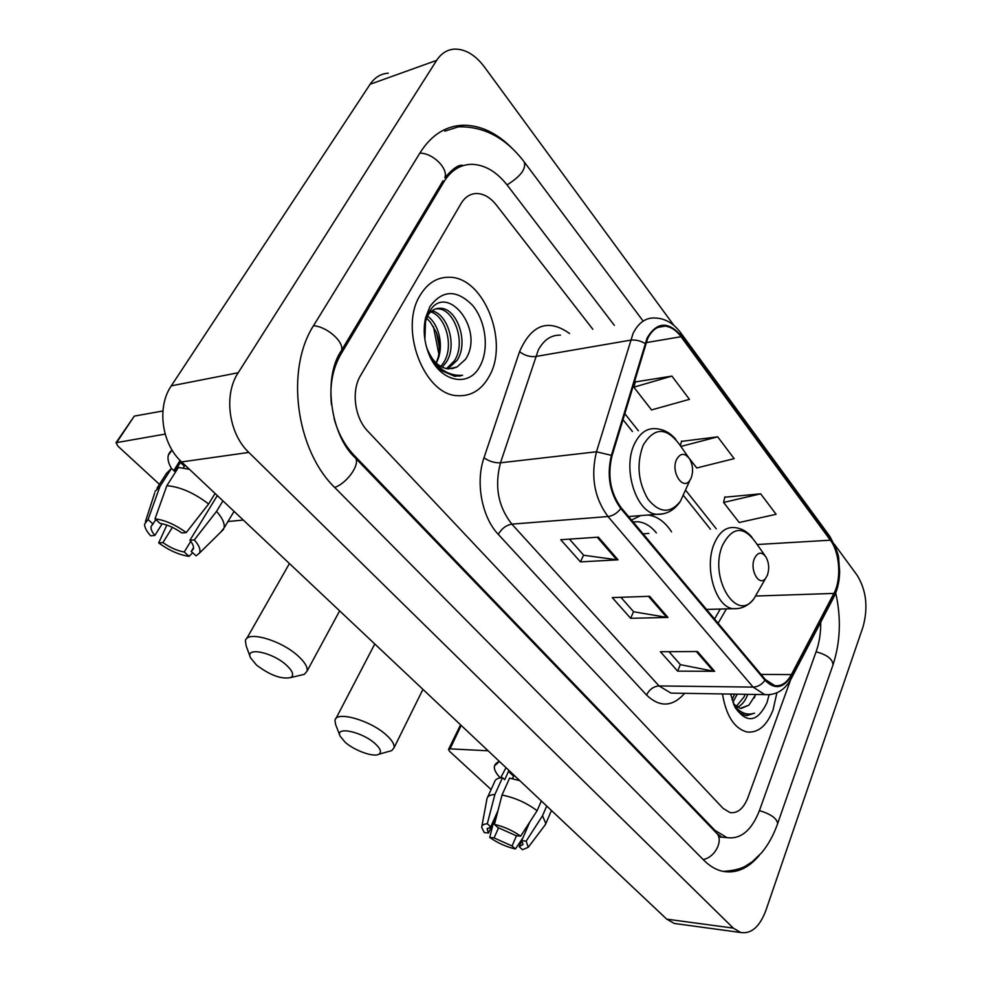 <?xml version="1.0" encoding="UTF-8"?>
<svg xmlns="http://www.w3.org/2000/svg" width="982" height="982" viewBox="0 0 982 982"><rect width="100%" height="100%" fill="white"/><g stroke="black" fill="none" stroke-linecap="round" stroke-linejoin="round"><path stroke-width="1.47" d="M671.578 531.863C665.059 521.945 657.363 516.348 648.501 515.096L647.838 515.034M640.681 515.587L631.512 520.043M420.21 295.177C398.508 328.884 424.31 395.55 457.956 395.709C471.274 396.298 481.696 389.829 489.208 376.29C509.376 342.006 484.028 276.998 449.314 277.255C437.334 277.034 427.636 283.012 420.21 295.177C398.508 328.884 424.31 395.55 457.956 395.709C471.274 396.298 481.696 389.829 489.208 376.29C509.376 342.006 484.028 276.998 449.314 277.255C437.334 277.034 427.636 283.012 420.21 295.177M722.47 693.943C726.14 715.792 734.291 728.46 746.897 731.971C758.079 733.173 766.795 725.845 773.03 709.998L776.909 692.826L773.03 709.998C766.795 725.845 758.079 733.173 746.897 731.971C734.291 728.46 726.14 715.792 722.47 693.943M647.666 338.52C651.999 329.878 657.793 325.742 665.047 326.122C670.89 326.736 676.23 330.271 681.042 336.716L830.355 540.198C839.831 552.51 841.623 579.392 833.902 593.423L791.406 674.597C786.877 682.871 781.316 686.528 774.688 685.596L765.285 679.483L621.189 507.743C610.374 492.89 607.318 475.583 612.007 455.857L647.666 338.52M647.15 337.845L611.405 455.341C606.594 475.57 609.736 493.308 620.82 508.553L764.99 680.256C774.884 690.137 783.808 688.468 791.774 675.235L834.234 594.049C842.151 579.675 840.322 552.142 830.612 539.511L681.361 336.004C668.411 321.04 657.007 321.654 647.15 337.845M760.669 493.823L723.587 502.453L739.201 522.51L776.099 514.286L760.669 493.823L724.79 497.211M671.909 376.094L633.832 387.178L651.545 409.924L689.438 399.343L671.909 376.094L635.366 381.924M689.069 458.128L696.741 467.972L734.143 458.643L717.707 436.843L681.496 441.384M592.833 329.265L496.291 204.943C490.435 197.578 483.966 193.773 476.884 193.515C470.366 193.589 465.112 196.891 461.123 203.421L360.566 375.541C351.102 390.873 354.6 417.78 367.734 431.11L723.133 808.407L730.043 812.58C737.629 813.55 743.607 808.53 747.965 797.494L790.657 679.704L747.965 797.494C743.607 808.53 737.629 813.55 730.043 812.58L723.133 808.407L367.734 431.11C354.6 417.78 351.102 390.873 360.566 375.541L461.123 203.421C465.112 196.891 470.366 193.589 476.884 193.515C483.966 193.773 490.435 197.578 496.291 204.943L592.833 329.265M618.034 559.814L580.472 561.888L560.747 539.719L598.406 537.154L618.034 559.814L616.757 559.765L597.216 537.228M714.651 671.307L677.654 671.136L660.383 651.729L697.502 651.52L714.651 671.307L713.386 671.185L696.336 651.532M667.969 617.433L630.665 618.316L612.24 597.596L649.642 596.295L667.969 617.433L666.704 617.347L648.476 596.332M630.665 618.316L633.537 611.626M620.87 597.302L633.672 611.774L666.704 617.347M677.654 671.136L680.317 664.532M668.963 651.68L680.452 664.679L713.386 671.185M580.472 561.888L583.578 555.112M569.437 539.13L583.689 555.247L616.757 559.765M717.707 436.843L680.857 446.442M680.366 445.73L681.594 441.016M633.832 387.178L635.477 381.544M723.587 502.453L724.888 496.843M334.04 418.357C338.066 433.136 344.731 445.423 354.036 455.231L714.994 830.428L727.036 837.646C740.931 839.45 751.782 830.281 759.589 810.162L816.263 651.299C819.356 642.486 820.842 632.789 820.731 622.195M614.339 325.349L507.412 185.365C496.757 171.74 484.863 164.718 471.753 164.313C460.337 164.522 451.069 170.34 443.95 181.756L340.926 354.146C332.64 368.483 329.486 385.337 331.462 404.707M673.947 325.459L484.359 66.886C475.362 54.992 465.48 49.063 454.74 49.1C447.326 49.53 441.286 53.286 436.646 60.368L238.196 372.743C223.43 394.727 228.659 433.565 248.827 452.432L733.296 928.113L740.735 932.519C751.353 934.091 759.737 926.738 765.862 910.486L863.031 626.872C868.284 607.563 866.357 590.428 857.249 575.44L834.258 544.089M388.307 73.159C380.856 73.687 374.78 77.382 370.104 84.268L171.285 385.852C156.58 406.965 161.662 443.999 181.609 461.921L666.741 919.152L674.303 923.461L677.31 923.878M512.985 149.19C497.641 133.343 481.18 125.352 463.614 125.205C446.086 125.708 431.712 134.694 420.468 152.149L314.031 324.858C284.976 369.023 295.803 450.407 335.341 488.115L703.947 860.33C709.655 866.038 715.768 869.671 722.273 871.218C735.825 873.919 748.21 868.591 759.417 855.224M438.856 354.109L433.406 326.454M431.896 310.901C447.583 313.54 457.612 345.468 446.221 362.272L442.219 367.231M430.705 311.895C445.803 316.204 454.384 346.621 443.533 362.751L440.746 366.458M426.986 316.756C430.325 310.901 434.854 308.078 440.574 308.274C457.023 308.287 469.212 342.448 457.072 360.345L447.866 368.864M435.713 308.876L437.849 308.851C454.298 308.851 466.487 342.951 454.347 360.836L446.479 368.655M426.09 345.455L427.759 350.82C430.816 358.909 435.186 365.414 440.893 370.324L454.764 376.327L462.571 375.296C447.117 376.192 435.357 367.464 427.268 349.138L427.268 349.138C432.19 361.118 439.249 367.722 448.467 368.913L456.961 366.998L451.904 368.766M427.231 349.015L426.802 347.996M427.403 316.032C439.69 324.428 444.601 348.549 436.18 363.045M436.118 362.996L438.156 357.436C440.157 349.224 439.555 340.877 436.327 332.382L430.362 322.206L426.532 318.008M456.961 366.998L465.431 359.424C485.648 329.4 445.853 280.852 429.171 312.227L425.55 321.372L424.875 339.355M429.907 306.568L425.599 317.751C423.132 328.945 423.966 340.337 428.091 351.937C438.402 381.826 468.979 388.909 480.198 365.709C489.269 349.015 485.832 321.224 472.673 305.476C456.728 289.322 442.477 289.69 429.907 306.568M439.31 346.867L436.585 333.021M438.07 337.992L439.298 346.536M439.285 346.265L436.843 333.72M462.571 375.296L459.097 376.167M171.433 468.426C166.621 460.018 166.854 453.917 172.12 450.137L168.339 455.12C167.357 458.803 168.401 463.246 171.433 468.426M165.148 434.093L116.023 442.71L117.877 446.098L159.465 484.359M243.303 520.055L227.947 521.54M116.355 442.207L134.301 416.11L162.914 410.979M162.202 523.75L154.874 535.436C151.854 531.851 150.602 528.881 151.105 526.512L155.893 519.638M189.44 469.298L178.429 467.457L166.842 485.697L155.009 518.84L160.054 523.381C167.038 524.486 174.305 527.69 181.866 532.968L186.249 532.575L208.626 503.987L215.083 493.467M234.268 511.548L233.041 513.07M166.842 485.697C180.185 486.814 194.105 492.903 208.626 503.987M217.329 495.579L189.931 540.272L194.326 539.904L216.543 511.377L222.939 500.881M216.543 511.377C222.509 518.115 224.988 523.688 223.994 528.095L220.508 532.354M155.009 518.84C164.951 520.067 175.361 524.646 186.249 532.575M194.326 539.904C199.162 545.464 200.88 549.859 199.456 553.112L196.093 555.824L191.232 551.454L193.564 547.612M190.766 541.327L184.235 551.994L189.084 556.34L192.656 552.731M189.084 556.34C179.375 555.014 169.248 550.558 158.703 542.948L162.902 542.592L172.39 527.359M166.854 525.063L158.703 542.948M189.931 540.272C192.779 543.746 193.945 546.618 193.442 548.889L191.232 551.454M184.235 551.994C177.386 550.841 170.279 547.711 162.902 542.592M173.839 470.623L180.074 460.411M181.707 462.019L180.418 462.461L174.71 471.434L171.469 468.414L159.894 486.569L148.061 519.552L153.106 524.069M183.303 467.923L185.046 465.161M157.046 488.152L166.449 473.41L171.469 468.414M154.935 491.454L159.894 486.569M154.874 535.436L150.688 535.816C146.551 531.287 144.526 527.383 144.6 524.118L148.061 519.552M180.418 462.461L184.395 466.205M256.486 665.047C270.136 675.334 281.564 679.495 290.77 677.555C294.256 675.26 292.783 671.111 286.363 665.109C272.296 652.048 244.665 646.573 250.52 657.805L256.486 665.047M250.152 656.786L246.126 645.726L245.414 640.816C246.605 630.297 281.208 640.154 298.246 656.123C304.874 662.212 307.82 667.208 307.071 671.099L304.383 674.327L299.559 675.469M691.132 478.013C693.427 471.593 692.948 465.284 689.695 459.085C684.871 452.641 680.489 452.776 676.573 459.49C670.461 472.121 683.239 491.356 690.039 480.038L691.132 478.013M345.124 742.208C354.453 750.629 373.749 757.527 378.88 754.225C381.838 752.249 380.611 748.75 375.21 743.73C362.26 731.676 334.592 725.882 340.14 736.193L345.124 742.208M339.87 735.506L335.623 724.544L334.985 720.358C335.93 710.477 370.779 720.383 386.613 735.273C392.174 740.367 394.641 744.54 394.028 747.805L391.72 750.629L387.89 751.696M767.433 575.071C769.471 568.701 768.98 562.674 765.972 557.003C761.664 551.405 757.822 551.921 754.422 558.525C749.364 570.125 759.332 587.273 765.714 578.189L767.433 575.071M648.857 533.41L643.075 533.84M656.406 532.895C651.078 526.377 645.1 522.67 638.472 521.786L633.059 521.896M500.268 777.879C492.669 769.728 492.399 764.266 499.433 761.467L494.462 765.911C493.774 769.188 495.714 773.19 500.268 777.879M488.115 750.8L450.063 748.849L448.504 749.475L449.474 751.23L491.098 789.528M448.602 749.254L460.558 724.826M497.174 813.759L488.557 832.994L487.097 829.053L490.73 826.844L497.972 810.678M512.322 778.616L513.684 776.038M519.785 780.653L509.609 778.112L502.011 795.052L494.425 824.426L497.862 827.519L516.188 835.719L520.656 836.161L537.117 810.702L541.34 800.968M502.011 795.052C514.74 797.556 526.438 802.773 537.117 810.702M529.838 821.971L521.688 840.702L526.156 841.157L542.53 815.76L546.716 806.038M542.53 815.76L545.832 823.616L544.593 825.678M494.425 824.426C503.84 826.537 512.592 830.453 520.656 836.161M526.156 841.157L528.255 847.294L522.51 849.712L519.183 846.717L521.761 840.801M516.52 835.756L512.052 845.968L515.39 848.964L522.94 837.806M515.39 848.964C506.184 846.828 497.641 842.998 489.76 837.474L494.069 837.904L498.611 827.703M493.713 821.492L489.76 837.474M521.688 840.702L523.025 844.471L519.183 846.717M512.052 845.968L494.069 837.904M500.624 777.83L506.012 767.678M509.879 771.312L508.48 771.373L504.711 779.72L502.502 777.646L494.879 794.512L487.293 823.763L490.73 826.844M512.518 778.665L514.04 775.24M487.624 797.188L494.597 781.832C495.272 779.327 497.899 777.928 502.502 777.646M481.843 826.353L487.023 798.526C487.673 796.071 490.288 794.733 494.879 794.512M488.557 832.994L484.261 832.564L481.671 827.298C481.794 825.175 483.66 823.996 487.293 823.763M508.48 771.373L513.463 776.062M737.249 694.176L732.842 702.326M734.659 694.139L731.995 699.785M747.719 694.348L746.664 696.987C744.417 701.983 741.312 705.42 737.372 707.31M745.092 694.299L744.037 696.938L736.144 706.537M733.493 704.02L740.281 708.353L748.91 705.162L741.115 708.464M734.855 706.966L740.17 713.03L745.559 715.473L754.532 713.165C746.971 715.669 740.097 712.932 733.898 704.966M748.91 705.162L755.784 694.47M730.596 694.065L735.125 707.482C746.823 723.832 757.429 722.273 766.917 702.817L769.115 694.802M754.532 713.165L746.836 715.633M755.428 694.47L754.36 697.932M744.933 694.299L744.454 695.98M734.548 694.127L734.241 695.219M681.042 336.716L646.009 342.657M764.99 680.256C761.799 684.601 757.834 686.884 753.108 687.105L607.993 516.544C594.368 498.046 590.513 476.454 596.467 451.781L633.108 333.34C638.546 322.673 645.775 317.554 654.798 317.996C664.765 318.242 673.333 323.078 680.489 332.493L681.361 336.004M560.44 335.157C551.258 334.85 543.868 339.797 538.296 350.009L500.489 462.792C494.339 486.225 498.132 506.675 511.868 524.143L659.045 685.939L670.988 693.108L764.782 694.618L753.108 687.105L659.045 685.939C653.521 686.43 649.36 689.462 646.537 695.023L498.291 534.368C481.867 517.219 475.3 482.469 483.991 457.772L519.552 351.666C531.532 324.465 548.202 318.401 569.56 333.487M645.014 343.454C640.215 340.656 635.366 339.563 630.481 340.177L535.571 356.527C529.826 357.067 524.486 355.447 519.552 351.666M498.291 534.368C501.679 528.537 506.209 525.137 511.868 524.143L607.993 516.544C612.878 515.881 617.15 513.218 620.82 508.553M769.998 694.679L764.782 694.618C776.381 695.403 785.33 689.818 791.639 677.875L791.222 678.697M791.774 675.235L791.639 677.875L833.608 597.572M483.991 457.772C489.159 461.38 494.658 463.05 500.489 462.792L596.467 451.781L611.405 455.341M834.234 594.049L834.037 596.737C837.646 589.396 839.512 580.914 839.647 571.279L838.714 559.286C839.021 555.652 836.075 548.017 829.876 536.418M830.612 539.511L829.422 535.804L680.907 333.058M684.65 693.329C672.486 707.028 659.781 707.592 646.537 695.023M791.406 674.597L761.025 674.413M833.902 593.423L755.809 596.025M718.124 623.288L726.41 608.877M830.355 540.198L757.159 544.519M716.283 528.807L685.743 490.362M638.398 430.791L624.699 413.557M832.785 665.489L833.006 664.888C832.724 659.131 827.077 654.773 816.091 651.803M777.449 824.131L777.634 823.603C777.008 818.472 770.944 814.127 759.442 810.592M703.149 859.532C715.559 857.421 724.164 839.193 716.013 832.589L355.177 457.808M334.702 487.465C348.229 482.604 361.585 462.08 354.588 457.195C330.75 434.83 322.403 377.751 341.478 350.5L339.956 353.09M313.479 325.766C326.846 326.392 344.621 342.227 341.478 350.5L443.042 180.749M419.842 153.155C432.767 152.885 448.602 168.634 444.821 177.779C453.205 168.069 459.367 163.994 463.295 165.577M458.422 126.838C483.954 126.224 505.89 137.922 524.216 161.932C526.327 168.806 520.595 176.453 507.043 184.886M666.741 919.152L733.296 928.113M181.609 461.921L248.827 452.432M171.285 385.852L238.196 372.743M370.104 84.268L436.646 60.368M713.84 830.33L714.994 830.428M352.931 455.366L354.036 455.231M339.207 354.477L340.926 354.146M442.133 182.271L443.95 181.756M134.301 416.11L117.116 441.9M688.554 457.44L679.532 444.551C666.373 426.851 654.233 427.084 643.136 445.276C636.385 463.848 637.981 481.781 647.911 499.089C659.388 513.169 670.227 513.893 680.428 501.237L685.178 490.755M675.862 439.42C670.043 432.657 663.243 429.073 655.436 428.692C646.745 428.066 639.785 433.099 634.556 443.766C622.011 468.524 636.324 513.193 656.712 514.335L663.734 513.746M765.064 555.714L754.79 541.168C743.018 525.751 732.314 527.003 722.691 544.924C708.304 576.999 736.586 623.914 754.029 598.578L758.313 591.103M751.966 537.24C746.971 531.311 741.091 528.095 734.303 527.58C725.993 526.831 719.352 532.06 714.393 543.279C703.726 566.97 715.461 607.244 733.112 608.705L738.378 608.533M461.184 725.416L450.063 748.849M665.047 326.122L657.891 327.387M714.54 619.004L720.285 609.049M710.416 529.212L683.497 495.493M632.445 431.528L622.895 419.56M542.788 186.789L642.523 320.23M835.719 592.993C841.328 618.046 840.42 642.019 833.006 664.888L777.634 823.603C773.681 834.982 768.329 844.704 761.578 852.793L752.2 861.791L745.154 866.32C740.097 869.07 732.756 870.764 723.12 871.402M524.67 162.533L542.334 186.175M721.893 837.192L716.811 833.436M674.303 923.461L740.735 932.519M444.748 131.158L463.614 125.205M718.689 836.909L727.036 837.646M437.849 308.851L440.574 308.274M427.759 350.82L428.091 351.937M425.55 321.372L425.599 317.751M151.105 526.512L152.32 524.597M223.994 528.095L234.072 511.364M199.456 553.112L223.491 529.421M145.434 521.552L154.702 492.915M290.77 677.555L304.383 674.327M339.649 610.865L307.071 671.099M628.566 516.532L656.712 514.335C666.582 514.593 674.487 510.223 680.428 501.237L690.039 480.038M289.432 563.545L246.654 638.668M378.88 754.225L391.72 750.629M422.935 689.376L394.028 747.805M706.5 609.429L733.112 608.705C741.496 609.171 748.468 605.796 754.029 598.578L765.714 578.189M374.78 643.983L335.881 718.652M487.097 829.053L487.44 828.292M545.832 823.616L551.454 810.506M528.255 847.294L545.562 824.377"/></g></svg>
